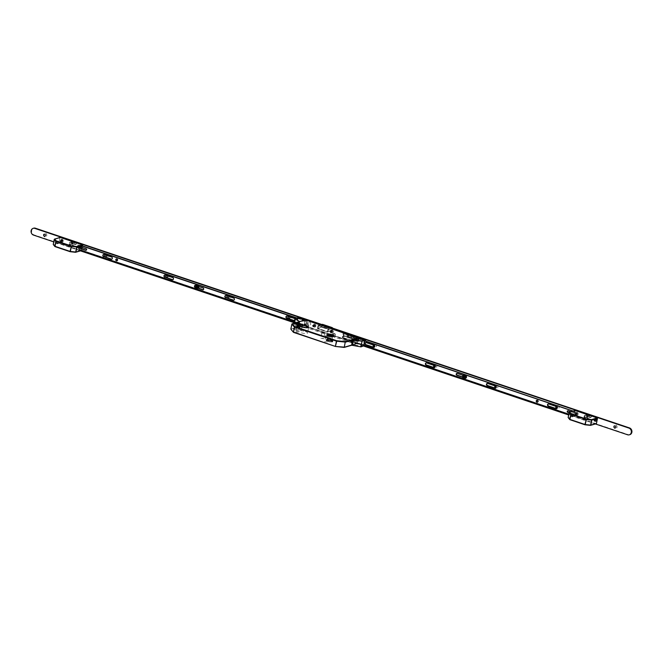 <?xml version="1.0" encoding="UTF-8"?>
<svg xmlns="http://www.w3.org/2000/svg" width="663" height="663" viewBox="0 0 663 663"><rect width="100%" height="100%" fill="white"/><g stroke="black" fill="none" stroke-linecap="round" stroke-linejoin="round"><path stroke-width="0.5" stroke-dasharray="3.31 2.49" d="M352.36 343.086L352.708 341.785L352.36 343.086M298.648 325.036L298.996 323.735L298.648 325.036M356.387 340.044A0.787 0.68 73.5 0 1 357.73 340.5A0.787 0.68 73.5 0 1 356.387 340.044M355.434 340.326A0.787 0.68 73.5 0 1 356.777 340.782A0.787 0.68 73.5 0 1 355.434 340.326M330.812 331.45A0.787 0.68 73.5 0 1 332.155 331.898A0.787 0.68 73.5 0 1 330.812 331.45M329.859 331.732A0.787 0.68 73.5 0 1 331.202 332.18A0.787 0.68 73.5 0 1 329.859 331.732M313.359 325.583A0.787 0.68 73.5 0 1 314.701 326.03A0.787 0.68 73.5 0 1 313.359 325.583M312.406 325.864A0.787 0.68 73.5 0 1 313.748 326.312A0.787 0.68 73.5 0 1 312.406 325.864M331.119 340.45A3.398 0.887 -168.9 0 1 332.801 341.586A3.398 0.887 -168.9 0 1 327.829 341.42A3.398 0.887 -168.9 0 1 326.138 340.285A3.398 0.887 -168.9 0 1 331.119 340.45M331.26 339.705A3.398 0.887 -168.9 0 1 332.95 340.848A3.398 0.887 -168.9 0 1 327.97 340.683A3.398 0.887 -168.9 0 1 326.287 339.539A3.398 0.887 -168.9 0 1 331.26 339.705A3.34 0.878 -168.9 0 1 332.892 340.832A3.34 0.878 -168.9 0 1 328.003 340.674A3.34 0.878 -168.9 0 1 326.345 339.547A3.34 0.878 -168.9 0 1 331.235 339.713M327.853 341.412A3.34 0.878 -168.9 0 1 326.196 340.293A3.34 0.878 -168.9 0 1 331.086 340.459A3.34 0.878 -168.9 0 1 332.743 341.578A3.34 0.878 -168.9 0 1 327.853 341.412M330.895 340.509A2.942 0.771 -168.9 0 1 332.362 341.503A2.942 0.771 -168.9 0 1 328.044 341.362A2.942 0.771 -168.9 0 1 326.586 340.368A2.942 0.771 -168.9 0 1 330.895 340.509M331.044 339.771A2.942 0.771 -168.9 0 1 332.511 340.757A2.942 0.771 -168.9 0 1 328.193 340.616A2.942 0.771 -168.9 0 1 326.726 339.622A2.942 0.771 -168.9 0 1 331.044 339.771M328.815 336.406A3.398 0.887 11.1 0 0 333.787 336.572A3.398 0.887 11.1 0 0 332.105 335.428A3.398 0.887 11.1 0 0 327.124 335.263A3.398 0.887 11.1 0 0 328.815 336.406M332.072 335.437A3.34 0.878 11.1 0 0 327.182 335.271A3.34 0.878 11.1 0 0 328.84 336.398A3.34 0.878 11.1 0 0 333.729 336.555A3.34 0.878 11.1 0 0 332.072 335.437M328.011 335.047A2.942 0.771 11.1 0 0 327.563 335.345A2.942 0.771 11.1 0 0 329.03 336.34A2.942 0.771 11.1 0 0 333.348 336.481A2.942 0.771 11.1 0 0 333.05 336.042M297.521 331.086L296.021 331.036L297.521 331.086M301.325 329.959L299.825 329.909L301.325 329.959M297.778 332.18L295.905 332.113L297.778 332.18M305.005 330.033L303.132 329.967L305.005 330.033M326.478 341.826L324.605 341.76L326.478 341.826M333.704 339.68L331.831 339.613L333.704 339.68M322.972 338.296L323.701 338.793L320.809 338.229L322.972 338.296M305.403 331.508A4.359 1.144 -168.9 0 1 307.566 332.975A4.359 1.144 -168.9 0 1 301.176 332.76A4.359 1.144 -168.9 0 1 299.013 331.309L295.607 330.166A2.006 0.522 -168.9 0 1 294.612 329.494A2.006 0.522 -168.9 0 1 297.546 329.594L300.952 330.738A4.359 1.144 -168.9 0 1 305.403 331.508M300.14 325.55L299.013 331.309M293.469 332.337L291.165 329.577L304.4 325.641L357.432 343.467L344.254 347.412M304.4 325.641L304.135 325.16L290.9 329.088L291.886 324.066L305.121 320.138L304.135 325.16M365.156 340.923L358.84 338.18L357.432 343.467M342.887 337.467L353.628 341.072L352.965 341.271L353.155 340.285L351.92 339.34L352.501 336.365L344.437 333.646L343.848 336.622L342.415 336.671L342.224 337.666L345 336.174L355.633 340.111L344.893 336.497M352.965 341.271L342.224 337.666M330.356 340.964L331.964 340.417L328.881 339.423L327.273 339.962L330.356 340.964L331.193 336.688L328.11 335.685L328.798 335.461M327.273 339.962L328.11 335.685M328.881 339.423L329.602 335.727M331.964 340.417L332.801 336.141L331.193 336.688M349.766 335.279L348.357 334.807L348.763 335.362A1.177 0.506 -71.4 0 1 348.821 335.47L347.313 335.088L347.661 336.025L351.017 338.072L350.628 337.019L352.186 337.542L351.838 336.605L350.23 335.942A1.177 0.506 -71.4 0 0 350.172 335.834L349.766 335.279L349.525 335.669L349.907 336.688L350.279 336.083M352.501 336.365L344.909 333.522L345.431 334.243A1.177 0.506 -71.4 0 1 345.489 334.351L346.086 335.959L345 336.174M352.981 336.232L353.503 336.953A1.177 0.506 -71.4 0 1 353.561 337.061L354.158 338.677L355.741 339.788M355.65 339.547L353.155 340.285M353.628 341.072L355.633 340.111M352.94 336.232L344.437 333.646M344.909 335.934L342.415 336.671M346.086 335.959L343.848 336.622M354.158 338.677L351.92 339.34M349.525 335.669L348.116 335.196L348.357 334.807M348.116 335.196L348.498 336.216L348.871 335.611M348.498 336.216L346.94 335.693L347.313 335.088M346.94 335.693L347.288 336.63L347.661 336.025M349.219 336.547L348.846 337.152L347.288 336.63M348.846 337.152L349.235 338.205L349.608 337.6M351.838 336.605L351.813 338.147L350.255 337.624L350.644 338.677L349.235 338.205M350.644 338.677L351.017 338.072M350.255 337.624L350.628 337.019M351.813 338.147L352.186 337.542M351.465 337.21L349.907 336.688M301.723 326.784L300.952 330.738M595.548 420.441A0.588 0.506 73.5 0 1 594.537 420.102A0.588 0.506 73.5 0 1 595.548 420.441M595.217 420.541A0.588 0.506 73.5 0 1 594.205 420.201A0.588 0.506 73.5 0 1 595.217 420.541M576.752 414.118A0.588 0.506 73.5 0 1 575.741 413.778A0.588 0.506 73.5 0 1 576.752 414.118M576.42 414.218A0.588 0.506 73.5 0 1 575.409 413.878A0.588 0.506 73.5 0 1 576.42 414.218M586.987 418.494L586.009 418.999L584.625 418.527L583.962 417.475L584.302 415.726L585.28 415.22L586.664 415.693L587.327 416.745L586.987 418.494L591.214 417.234L588.296 416.256M586.017 418.991L591.131 417.317L586.929 418.568M588.727 416.008L588.628 414.425L585.644 415.113L591.57 415.411L591.081 416.795M588.595 414.416L591.57 415.411L588.529 414.416L584.36 415.651M588.263 416.265L584.625 418.527M591.205 417.259L591.57 415.419L586.987 415.535L586.946 418.593L585.968 419.024L584.658 418.585L583.946 417.491L584.352 415.626L587.261 415.51L587.915 416.563L587.567 418.345L586.606 418.85L585.172 418.37L584.509 417.325L584.915 415.461L585.893 415.03L587.261 415.51M591.172 417.251L591.57 415.419L587.915 416.563M574.804 410.795L573.827 415.809L568.191 417.483L569.177 412.461L574.879 410.637M569.857 419.679L568.456 417.972L574.083 416.298L596.07 423.69L590.501 425.373M574.083 416.298L573.827 415.809M80.646 247.357A0.588 0.506 73.5 0 1 79.635 247.017A0.588 0.506 73.5 0 1 80.646 247.357M80.314 247.456A0.588 0.506 73.5 0 1 79.303 247.117A0.588 0.506 73.5 0 1 80.314 247.456M61.85 241.042A0.588 0.506 73.5 0 1 60.839 240.702A0.588 0.506 73.5 0 1 61.85 241.042M61.518 241.133A0.588 0.506 73.5 0 1 60.507 240.802A0.588 0.506 73.5 0 1 61.518 241.133M72.085 245.409L71.065 245.94L69.698 245.459L69.043 244.407L69.391 242.617L70.419 242.119L72.424 243.545L72.093 245.434L71.115 245.94L69.085 244.498L69.458 242.567L70.377 242.136L71.761 242.617L72.424 243.661L72.085 245.409L76.311 244.15L73.394 243.172M76.179 244.249L72.027 245.484M73.825 242.923L73.692 241.332L70.742 242.036L76.577 242.302L76.179 243.719M73.692 241.332L76.668 242.335L73.626 241.332L69.458 242.567M73.369 243.188L69.723 245.443M76.303 244.183L76.668 242.335L72.085 242.459L72.996 243.379L72.665 245.269L71.687 245.774L70.328 245.335L69.607 244.241L70.013 242.376L70.991 241.945L72.358 242.434M76.27 244.166L76.668 242.343L73.013 243.478M59.91 237.71L58.924 242.733L53.297 244.398L54.275 239.384L59.977 237.553M81.499 250.365L81.88 248.807M82.146 247.473L82.452 245.89M54.954 246.595L53.554 244.887L59.181 243.213L81.168 250.606L75.599 252.288M59.181 243.213L58.924 242.733M465.6 377.015A0.605 0.522 73.5 0 1 465.824 375.855A0.605 0.522 73.5 0 1 465.6 377.015M465.028 377.181A0.605 0.522 73.5 0 1 465.252 376.029A0.605 0.522 73.5 0 1 465.028 377.181M197.748 286.971A0.605 0.522 73.5 0 1 197.972 285.819A0.605 0.522 73.5 0 1 197.748 286.971M197.176 287.145A0.605 0.522 73.5 0 1 197.4 285.985A0.605 0.522 73.5 0 1 197.176 287.145M374.388 347.719A1.964 1.691 73.5 0 1 375.117 343.998A1.964 1.691 73.5 0 1 374.388 347.719M365.785 342.531A1.177 1.019 73.5 0 1 366.523 342.473L373.692 345.116A1.077 0.928 73.5 0 1 375.266 346.011A1.077 0.928 73.5 0 1 374.272 347.047M373.642 345.1A1.077 0.928 73.5 0 1 375.125 346.053A1.077 0.928 73.5 0 1 374.23 347.097M434.804 368.023A1.964 1.691 73.5 0 1 435.533 364.31A1.964 1.691 73.5 0 1 434.804 368.023M434.124 365.429A1.077 0.928 73.5 0 1 435.682 366.316A1.077 0.928 73.5 0 1 434.696 367.352M434.058 365.412A1.077 0.928 73.5 0 1 435.541 366.357A1.077 0.928 73.5 0 1 434.646 367.401M495.891 388.559A1.964 1.691 73.5 0 1 496.62 384.847A1.964 1.691 73.5 0 1 495.891 388.559M487.297 383.38A1.177 1.019 73.5 0 1 488.034 383.313L495.203 385.965A1.077 0.928 73.5 0 1 496.778 386.852A1.077 0.928 73.5 0 1 495.783 387.888M495.153 385.949A1.077 0.928 73.5 0 1 496.628 386.894A1.077 0.928 73.5 0 1 495.742 387.938M556.986 409.096A1.964 1.691 73.5 0 1 557.716 405.375A1.964 1.691 73.5 0 1 556.986 409.096M548.384 403.916A1.177 1.019 73.5 0 1 549.121 403.85L556.29 406.502A1.077 0.928 73.5 0 1 557.865 407.389A1.077 0.928 73.5 0 1 556.87 408.425M556.24 406.485A1.077 0.928 73.5 0 1 557.724 407.43A1.077 0.928 73.5 0 1 556.829 408.474M615.057 428.613A1.964 1.691 73.5 0 1 615.786 424.9A1.964 1.691 73.5 0 1 615.057 428.613M614.609 425.87A1.077 0.928 73.5 0 1 615.935 426.906A1.077 0.928 73.5 0 1 615.223 427.933M308.693 325.632A1.964 1.691 73.5 0 1 309.422 321.92A1.964 1.691 73.5 0 1 308.693 325.632M308.436 324.928A1.077 0.928 73.5 0 1 308.834 322.881A1.077 0.928 73.5 0 1 308.436 324.928M308.287 324.969A1.077 0.928 73.5 0 1 308.693 322.922A1.077 0.928 73.5 0 1 308.287 324.969M289.126 319.06A1.964 1.691 73.5 0 1 289.855 315.339A1.964 1.691 73.5 0 1 289.126 319.06M288.446 316.466A1.077 0.928 73.5 0 1 290.004 317.353A1.077 0.928 73.5 0 1 289.3 318.381M288.38 316.442A1.077 0.928 73.5 0 1 289.731 316.897M228.039 298.524A1.964 1.691 73.5 0 1 228.768 294.803A1.964 1.691 73.5 0 1 228.039 298.524M227.359 295.93A1.077 0.928 73.5 0 1 228.917 296.817A1.077 0.928 73.5 0 1 228.213 297.844M227.293 295.905A1.077 0.928 73.5 0 1 228.644 296.361M166.943 277.988A1.964 1.691 73.5 0 1 167.681 274.267A1.964 1.691 73.5 0 1 166.943 277.988M166.264 275.394A1.077 0.928 73.5 0 1 167.83 276.28A1.077 0.928 73.5 0 1 167.117 277.308M166.206 275.377A1.077 0.928 73.5 0 1 167.557 275.825M105.856 257.451A1.964 1.691 73.5 0 1 106.586 253.73A1.964 1.691 73.5 0 1 105.856 257.451M105.177 254.857A1.077 0.928 73.5 0 1 106.735 255.744A1.077 0.928 73.5 0 1 106.03 256.772M105.11 254.841A1.077 0.928 73.5 0 1 106.461 255.288M44.769 236.915A1.964 1.691 73.5 0 1 45.498 233.202A1.964 1.691 73.5 0 1 44.769 236.915M44.33 234.172A1.077 0.928 73.5 0 1 45.648 235.208A1.077 0.928 73.5 0 1 44.935 236.235M357.34 341.594A1.575 1.359 73.5 0 1 357.921 338.619A1.575 1.359 73.5 0 1 357.34 341.594M357.108 340.956A0.787 0.68 73.5 0 1 357.398 339.473A0.787 0.68 73.5 0 1 357.108 340.956M356.918 341.014A0.787 0.68 73.5 0 1 357.208 339.531A0.787 0.68 73.5 0 1 356.918 341.014M331.765 332.992A1.575 1.359 73.5 0 1 332.345 330.017A1.575 1.359 73.5 0 1 331.765 332.992M331.525 332.362A0.787 0.68 73.5 0 1 331.823 330.878A0.787 0.68 73.5 0 1 331.525 332.362M331.334 332.42A0.787 0.68 73.5 0 1 331.633 330.928A0.787 0.68 73.5 0 1 331.334 332.42M314.312 327.124A1.575 1.359 73.5 0 1 314.892 324.149A1.575 1.359 73.5 0 1 314.312 327.124M314.071 326.494A0.787 0.68 73.5 0 1 314.361 325.011A0.787 0.68 73.5 0 1 314.071 326.494A0.787 0.68 73.5 0 1 314.328 325.019A0.787 0.68 73.5 0 1 314.038 326.503M313.881 326.552A0.787 0.68 73.5 0 1 314.171 325.061A0.787 0.68 73.5 0 1 313.881 326.552M576.528 415.27A1.575 1.359 73.5 0 1 577.108 412.295A1.575 1.359 73.5 0 1 576.528 415.27M576.288 414.64A0.787 0.68 73.5 0 1 576.586 413.148A0.787 0.68 73.5 0 1 576.288 414.64M576.097 414.698A0.787 0.68 73.5 0 1 576.396 413.206A0.787 0.68 73.5 0 1 576.097 414.698M595.324 421.585A1.575 1.359 73.5 0 1 595.904 418.61A1.575 1.359 73.5 0 1 595.324 421.585M595.084 420.955A0.787 0.68 73.5 0 1 595.382 419.472A0.787 0.68 73.5 0 1 595.084 420.955M594.893 421.013A0.787 0.68 73.5 0 1 595.192 419.53A0.787 0.68 73.5 0 1 594.893 421.013M61.626 242.186A1.575 1.359 73.5 0 1 62.206 239.21A1.575 1.359 73.5 0 1 61.626 242.186M61.386 241.556A0.787 0.68 73.5 0 1 61.684 240.072A0.787 0.68 73.5 0 1 61.386 241.556M61.195 241.614A0.787 0.68 73.5 0 1 61.493 240.122A0.787 0.68 73.5 0 1 61.195 241.614M80.422 248.509A1.575 1.359 73.5 0 1 81.002 245.534A1.575 1.359 73.5 0 1 80.422 248.509M80.182 247.871A0.787 0.68 73.5 0 1 80.48 246.387A0.787 0.68 73.5 0 1 80.182 247.871M79.999 247.929A0.787 0.68 73.5 0 1 80.289 246.445A0.787 0.68 73.5 0 1 79.999 247.929M629.85 434.655A3.53 3.05 73.5 0 1 628.184 434.613L34.07 234.909A3.53 3.05 73.5 0 1 31.642 231.486A3.53 3.05 73.5 0 1 33.722 228.171M595.382 423.947L568.647 414.963M363.697 346.069L294.148 322.69M80.48 250.871L53.744 241.879M318.547 325.483L328.575 328.732L327.986 331.74L318.083 328.417L318.547 325.483L317.975 325.649L328.003 328.898L327.464 331.914L317.511 328.583L317.975 325.649M344.163 334.89L343.426 334.077L343.741 333.017L354.282 336.564L352.973 339.224L353.711 340.036L353.396 341.097L342.854 337.55L344.163 334.89L342.904 334.376L343.053 333.265L353.711 336.729L352.401 339.398L353.139 340.202L352.882 341.271L342.282 337.724L343.591 335.055M70.353 242.119L73.634 241.332M537.022 400.253A1.003 0.862 73.5 0 1 538.348 401.413A1.003 0.862 73.5 0 1 537.577 402.118M374.073 345.009A1.177 1.019 73.5 0 1 373.998 347.288M426.201 362.843A1.177 1.019 73.5 0 1 426.939 362.777L434.497 365.313A1.177 1.019 73.5 0 1 434.414 367.6M456.973 373.36A0.978 0.845 73.5 0 1 457.619 373.286L465.169 375.83A0.978 0.845 73.5 0 1 464.804 377.686L462.575 376.94M463.213 375.407L464.788 375.938A0.978 0.845 73.5 0 1 464.423 377.802L462.617 377.189M495.584 385.849A1.177 1.019 73.5 0 1 495.501 388.128M556.671 406.386A1.177 1.019 73.5 0 1 556.597 408.665M567.901 410.787A0.82 0.713 73.5 0 1 568.473 410.712L575.186 412.966A0.82 0.713 73.5 0 1 575.269 414.541A0.82 0.713 73.5 0 1 574.879 414.532L569.111 412.593M570.884 411.764L574.804 413.082A0.82 0.713 73.5 0 1 574.498 414.64L569.069 412.817M356.619 338.495L356.512 339.058L358.509 338.445L364.633 340.981L356.943 338.403L356.669 339L355.434 338.611L355.368 337.873L354.564 337.6L354.531 339.017L357.374 339.729A0.845 0.729 73.5 0 1 357.059 341.329L354.034 340.608L353.818 341.147L355.045 342.315L363.763 345.249M354.531 339.017L356.992 339.846A0.845 0.729 73.5 0 1 356.677 341.445L354.216 340.616M354.44 337.674L354.274 338.528M364.865 340.823L356.943 338.403M355.368 337.873L354.564 337.6M355.045 342.315L574.025 415.925L575.459 415.063L575.799 413.322L574.804 411.632L573.023 411.59L573.387 411.035L573.023 411.59M568.804 414.176L574.025 415.925M575.501 414.988L575.815 413.405M574.804 411.632L574.299 411.466M574.1 415.916L575.459 415.063M355.426 342.207L354.904 342.232M353.818 341.147L355.277 342.116M354.912 338.901L354.647 338.42M355.36 338.462L355.824 337.906M356.611 339L355.816 338.495M574.001 411.914L573.404 411.474M574.821 412.079L575.26 411.665M575.799 413.322L575.675 412.278M465.484 374.86A1.848 1.591 73.5 0 1 464.796 378.349A1.848 1.591 73.5 0 1 465.484 374.86M464.722 378.482A1.964 1.691 -106.5 0 0 465.451 374.761A1.964 1.691 -106.5 0 0 464.722 378.482M465.343 375.598A1.061 0.912 -106.5 0 0 464.945 377.612A1.061 0.912 -106.5 0 0 465.343 375.598M464.912 377.512A0.945 0.812 73.5 0 1 465.26 375.73A0.945 0.812 73.5 0 1 464.912 377.512M464.473 378.449A1.848 1.591 -106.5 0 0 465.161 374.951A1.848 1.591 -106.5 0 0 464.473 378.449M465.244 374.827A1.964 1.691 73.5 0 1 464.514 378.54A1.964 1.691 73.5 0 1 465.244 374.827M464.622 377.703A1.061 0.912 73.5 0 1 465.02 375.697A1.061 0.912 73.5 0 1 464.622 377.703A0.903 0.779 -106.5 0 0 464.141 375.962A0.903 0.779 -106.5 0 0 464.655 377.686L465.401 377.471A0.903 0.779 -106.5 0 0 464.887 375.739A0.903 0.779 -106.5 0 0 465.401 377.471M465.053 375.788A0.945 0.812 -106.5 0 0 464.705 377.579A0.945 0.812 -106.5 0 0 465.053 375.788M197.632 284.817A1.848 1.591 73.5 0 1 196.944 288.314A1.848 1.591 73.5 0 1 197.632 284.817M198.941 286.573A1.964 1.691 -106.5 0 0 195.519 286.54A1.964 1.691 -106.5 0 0 198.378 288.132M197.483 285.562A1.061 0.912 -106.5 0 0 197.093 287.568A1.061 0.912 -106.5 0 0 197.483 285.562M197.052 287.477A0.945 0.812 73.5 0 1 197.408 285.687A0.945 0.812 73.5 0 1 197.052 287.477M198.544 286.441A1.848 1.591 -106.5 0 0 195.386 286.134A1.848 1.591 -106.5 0 0 198.113 288.04M198.27 288.09A1.964 1.691 73.5 0 1 195.303 286.598A1.964 1.691 73.5 0 1 198.718 286.499M196.77 287.667A1.061 0.912 73.5 0 1 197.16 285.654A1.061 0.912 73.5 0 1 196.77 287.667A0.903 0.779 -106.5 0 0 196.289 285.919A0.903 0.779 -106.5 0 0 196.803 287.651L197.541 287.427A0.903 0.779 -106.5 0 0 197.027 285.703A0.903 0.779 -106.5 0 0 197.541 287.427M197.193 285.753A0.945 0.812 -106.5 0 0 196.845 287.535A0.945 0.812 -106.5 0 0 197.193 285.753M197.632 288.123L195.121 287.278A0.978 0.845 73.5 0 1 194.731 287.013M197.789 287.933L195.502 287.162A0.978 0.845 73.5 0 1 194.831 286.068M116.539 258.91A1.003 0.862 73.5 0 1 117.865 260.07A1.003 0.862 73.5 0 1 117.094 260.774M86.198 250.233A0.82 0.713 73.5 0 0 86.314 248.633L79.096 246.213A0.82 0.713 73.5 0 0 78.789 247.771L78.408 247.887A0.82 0.713 73.5 0 1 78.715 246.321L78.947 246.396M296.908 317.975L304.118 320.403L304.176 321.215L306.049 321.828L306.281 321.149L307.143 321.422L306.513 322.79A1.293 1.119 -106.5 0 0 305.991 323.983L304.425 324.92A0.787 0.68 73.5 0 1 304.01 324.928L79.668 249.512L77.811 247.299L78.333 244.622L79.096 244.763L79.154 245.575L81.135 246.238L81.615 245.608M306.894 322.674A1.293 1.119 -106.5 0 0 306.372 323.867M79.784 248.103L79.237 247.921M103.701 254.435A1.177 1.019 73.5 0 1 104.439 254.368L111.989 256.913A1.177 1.019 73.5 0 1 111.914 259.192M164.789 274.971A1.177 1.019 73.5 0 1 165.526 274.905L173.084 277.441A1.177 1.019 73.5 0 1 173.002 279.728M195.229 285.372A0.978 0.845 73.5 0 1 195.867 285.305L203.425 287.841A0.978 0.845 73.5 0 1 203.317 289.739M225.71 295.449A1.177 1.019 73.5 0 1 226.448 295.383L234.006 297.927A1.177 1.019 73.5 0 1 233.923 300.206M286.806 315.986A1.177 1.019 73.5 0 1 287.543 315.919L295.093 318.455A1.177 1.019 73.5 0 1 294.654 320.693L294.554 320.652M304.01 324.928L294.306 321.903M303.629 325.036A0.787 0.68 -106.5 0 0 304.044 325.036L304.425 324.92M306.165 324.257L304.044 325.036M306.513 322.79L307.052 322.442M307.226 321.563L306.671 322.558M306.339 321.149L306.762 321.53M304.176 321.215L305.61 321.936M304.201 320.552L303.72 321.182M296.527 318.091L303.745 320.519M79.154 245.575L80.753 246.354M79.179 244.904L78.69 245.542M77.811 247.299L77.952 244.738M77.43 247.415L78.077 247.788M78.275 247.854L77.695 247.904M77.894 247.97L78.333 247.896M79.494 249.387L77.952 248.003M79.112 249.495L79.668 249.512M195.345 285.38A0.978 0.845 73.5 0 1 195.486 285.413L197.972 286.25M294.936 318.679A1.177 1.019 73.5 0 1 294.513 320.851M465.699 376.965A0.588 0.506 -106.5 0 0 465.915 375.846A0.588 0.506 -106.5 0 0 465.699 376.965M465.036 377.164A0.588 0.506 -106.5 0 0 465.252 376.045A0.588 0.506 -106.5 0 0 465.036 377.164M463.76 375.183A1.765 1.525 -106.5 0 0 464.755 378.556M197.839 286.922A0.588 0.506 -106.5 0 0 198.063 285.811A0.588 0.506 -106.5 0 0 197.839 286.922M197.176 287.12A0.588 0.506 -106.5 0 0 197.4 286.01A0.588 0.506 -106.5 0 0 197.176 287.12M195.9 285.14A1.765 1.525 -106.5 0 0 196.903 288.513M595.581 420.027L595.134 420.301L595.507 420.069L595.623 420.897L596.319 420.16L595.913 419.406L595.581 420.027L596.319 420.16M594.587 419.845A0.63 0.539 73.5 0 1 594.355 421.03A0.63 0.539 73.5 0 1 594.587 419.845M594.694 419.671A0.787 0.68 73.5 0 1 594.404 421.162A0.787 0.68 73.5 0 1 594.694 419.671M595.341 419.48A0.787 0.68 73.5 0 1 595.051 420.972A0.787 0.68 73.5 0 1 595.341 419.48M595.805 418.734A1.475 1.268 73.5 0 1 595.258 421.519A1.475 1.268 73.5 0 1 595.805 418.734M595.888 418.709A1.475 1.268 73.5 0 1 595.341 421.494A1.475 1.268 73.5 0 1 595.888 418.709M594.91 420.044L595.913 419.406M596.252 420.491L595.822 420.35M595.515 419.778L594.976 419.704M595.167 420.392L595.192 419.894M595.606 419.306L595.275 419.853M576.785 413.712L576.338 413.985L576.711 413.753L576.818 414.574L576.785 414.102L577.456 414.176L577.117 413.09L576.785 413.712L577.523 413.836M575.791 413.521A0.63 0.539 73.5 0 1 575.559 414.715A0.63 0.539 73.5 0 1 575.791 413.521M575.898 413.356A0.787 0.68 73.5 0 1 575.608 414.839A0.787 0.68 73.5 0 1 575.898 413.356M576.545 413.165A0.787 0.68 73.5 0 1 576.255 414.648A0.787 0.68 73.5 0 1 576.545 413.165M577.009 412.411A1.475 1.268 73.5 0 1 576.454 415.204A1.475 1.268 73.5 0 1 577.009 412.411M577.092 412.386A1.475 1.268 73.5 0 1 576.545 415.179A1.475 1.268 73.5 0 1 577.092 412.386M576.114 413.72L577.117 413.09M577.456 414.176L577.025 414.027M576.719 413.463L576.18 413.389M576.362 414.01L576.396 413.579M576.81 412.991L576.479 413.538M357.606 340.028L357.15 340.31L357.523 340.078L357.639 340.898L358.335 340.16L357.929 339.406L357.606 340.028L358.335 340.16M356.603 339.846A0.63 0.539 73.5 0 1 356.371 341.039A0.63 0.539 73.5 0 1 356.603 339.846M356.711 339.68A0.787 0.68 73.5 0 1 356.421 341.163A0.787 0.68 73.5 0 1 356.711 339.68M357.357 339.481A0.787 0.68 73.5 0 1 357.067 340.973A0.787 0.68 73.5 0 1 357.357 339.481M357.821 338.735A1.475 1.268 73.5 0 1 357.274 341.52A1.475 1.268 73.5 0 1 357.821 338.735M357.904 338.71A1.475 1.268 73.5 0 1 357.357 341.495A1.475 1.268 73.5 0 1 357.904 338.71M356.926 340.044L357.929 339.406M358.269 340.5L357.838 340.351M357.531 339.788L356.992 339.713M357.622 339.307L357.291 339.854M332.022 331.434L331.575 331.707L331.948 331.475L332.055 332.304L332.022 331.823L332.693 331.898L332.354 330.812L332.022 331.434L332.76 331.566M331.028 331.251A0.63 0.539 73.5 0 1 330.796 332.436A0.63 0.539 73.5 0 1 331.028 331.251M331.135 331.077A0.787 0.68 73.5 0 1 330.845 332.569A0.787 0.68 73.5 0 1 331.135 331.077M331.782 330.887A0.787 0.68 73.5 0 1 331.492 332.37A0.787 0.68 73.5 0 1 331.782 330.887M332.246 330.133A1.475 1.268 73.5 0 1 331.691 332.925A1.475 1.268 73.5 0 1 332.246 330.133M332.329 330.108A1.475 1.268 73.5 0 1 331.782 332.901A1.475 1.268 73.5 0 1 332.329 330.108M331.351 331.45L332.354 330.812M332.693 331.898L332.262 331.757M331.956 331.185L331.417 331.11M331.599 331.74L331.633 331.301M332.047 330.713L331.715 331.26M314.569 325.566L314.121 325.84L314.486 325.608L314.602 326.436L314.569 325.956L315.24 326.03L314.9 324.945L314.569 325.566L315.306 325.699M313.574 325.384A0.63 0.539 73.5 0 1 313.342 326.569A0.63 0.539 73.5 0 1 313.574 325.384M313.682 325.21A0.787 0.68 73.5 0 1 313.392 326.702A0.787 0.68 73.5 0 1 313.682 325.21M314.784 324.273A1.475 1.268 73.5 0 1 314.237 327.058A1.475 1.268 73.5 0 1 314.784 324.273M314.875 324.24A1.475 1.268 73.5 0 1 314.328 327.033A1.475 1.268 73.5 0 1 314.875 324.24M313.897 325.583L314.9 324.945M315.24 326.03L314.809 325.889M314.502 325.318L313.964 325.243M314.146 325.873L314.179 325.434M314.594 324.845L314.262 325.392M80.679 246.943L80.231 247.224L80.604 246.992L80.72 247.813L81.416 247.075L81.01 246.321L80.679 246.943L81.416 247.075M79.684 246.76A0.63 0.539 73.5 0 1 79.452 247.954A0.63 0.539 73.5 0 1 79.684 246.76M79.792 246.595A0.787 0.68 73.5 0 1 79.502 248.078A0.787 0.68 73.5 0 1 79.792 246.595M80.438 246.396A0.787 0.68 73.5 0 1 80.148 247.887A0.787 0.68 73.5 0 1 80.438 246.396M80.903 245.65A1.475 1.268 73.5 0 1 80.356 248.434A1.475 1.268 73.5 0 1 80.903 245.65M80.985 245.625A1.475 1.268 73.5 0 1 80.438 248.41A1.475 1.268 73.5 0 1 80.985 245.625M80.008 246.959L81.01 246.321M81.35 247.415L80.919 247.266M80.613 246.702L80.074 246.628M80.264 247.307L80.289 246.818M80.704 246.222L80.372 246.769M61.883 240.628L61.435 240.901L61.808 240.669L61.924 241.498L62.62 240.76L62.214 240.006L61.883 240.628L62.62 240.76M60.888 240.445A0.63 0.539 73.5 0 1 60.656 241.63A0.63 0.539 73.5 0 1 60.888 240.445M60.996 240.271A0.787 0.68 73.5 0 1 60.706 241.763A0.787 0.68 73.5 0 1 60.996 240.271M61.642 240.081A0.787 0.68 73.5 0 1 61.352 241.564A0.787 0.68 73.5 0 1 61.642 240.081M62.107 239.335A1.475 1.268 73.5 0 1 61.56 242.119A1.475 1.268 73.5 0 1 62.107 239.335M62.189 239.302A1.475 1.268 73.5 0 1 61.642 242.094A1.475 1.268 73.5 0 1 62.189 239.302M61.211 240.644L62.214 240.006M62.554 241.092L62.123 240.951M61.816 240.379L61.278 240.304M61.468 240.992L61.493 240.495M61.908 239.907L61.576 240.454M351.332 342.149L351.771 342.887L352.152 342.265L351.307 342.149L352.459 342.953L352.733 342.506L352.152 342.265L351.896 342.804L352.194 342.315M351.39 341.851L352.061 341.917L351.896 341.453L351.365 341.851L351.896 341.453L352.252 342.017L352.045 341.503M352.061 341.917L352.791 342.207M352.119 341.652L352.592 342.265M351.365 341.851L352.235 342.025M351.15 342.241L351.605 342.489M351.158 342.199L352.177 342.672M351.97 341.702L351.506 342.174L351.887 341.553L351.887 342.125L352.517 341.926L352.244 342.373L351.191 341.909L351.738 341.503L351.216 341.901M351.887 341.553L351.506 342.174M357.274 342.456L356.86 342.39L357.166 343.003L364.65 345L357.78 343.069L351.688 345.042M363.805 345.199L363.888 344.768L357.829 343.185L363.805 345.199L363.888 344.768M363.78 345.208L364.368 344.909L363.863 344.777M355.426 343.649L353.876 344.246L355.244 343.641L355.484 344.263L357.481 343.666L357.78 343.069L357.166 343.003M355.6 343.699L357.597 343.111M358.617 337.906L358.509 338.445L365.321 341.13M357.979 337.691L357.191 337.873L357.597 338.627L358.7 338.387L352.675 340.02M357.473 337.79L357.912 337.682M357.763 338.586L358.028 338.163M364.368 344.909L357.133 342.846M364.551 345.514L364.592 344.843M357.838 338.221L365.189 340.724M364.633 340.981L364.716 340.55M352.733 342.506L352.459 342.953M351.962 341.735L351.688 342.183L352.517 341.926M352.534 342.564L351.904 342.771M351.63 342.481L352.385 342.614M365.098 341.188L364.691 340.558M360.738 346.111L361.65 341.462L364.12 340.724L363.208 345.373L360.738 346.111L352.65 344.652L353.445 339.962L355.368 339.398L355.476 338.834M352.534 344.611L354.456 344.039L354.349 344.603L351.945 345.315M357.481 343.666L356.512 342.705L357.142 342.307M357.133 343.368L364.484 345.837M355.02 343.906L353.843 344.428L354.349 344.603M354.987 344.089L355.484 344.263M361.65 341.462L353.445 339.962M352.65 344.652L353.561 340.003M363.208 345.373L363.705 345.547M355.202 339.34L356.338 339L356.081 338.511L354.937 338.851L355.368 339.398M364.12 340.724L364.617 340.898M356.23 342.763L356.86 342.39M357.075 343.335L356.586 342.92M356.918 342.904L357.589 343.127M356.885 338.395L357.597 338.627M299.088 324.157L299.659 324.331M299.643 323.892L300.206 324.563M300.115 324.588L299.8 323.942M299.378 325.276L299.759 324.646M299.295 325.127L299.601 324.63L298.748 324.903L299.03 324.456M300.049 324.92L298.748 324.903M299.958 324.671L299.494 323.934L299.071 324.514L299.958 324.671L299.369 324.016L298.532 324.315L299.361 324.058M299.146 325.168L298.673 324.555L299.875 324.978L299.378 325.367L299.891 325.011M299.9 324.969L299.03 324.804M305.693 320.9L305.8 320.345L305.121 320.121L298.184 318.563L305.121 320.121M298.59 318.323L298.483 318.762L304.566 320.328L298.59 318.323L298.507 318.754M298.565 318.331L297.969 318.63L298.483 318.762M304.881 320.014L305.8 320.345M302.974 321.058L301.831 321.398L303.157 321.066L302.916 320.444M302.8 321L305.668 320.56M301.184 326.527L300.919 326.047L302.063 325.707L302.32 326.188L301.143 326.718L302.287 326.378L301.889 325.649L303.886 325.061L296.576 322.98L297.488 318.331L298.06 318.157M301.781 326.204L304.077 325.019L297.455 322.276L297.356 323.271L293.833 324.315L298.126 327.083L299.245 321.373L298.126 327.083M303.778 325.616L305.096 325.773L305.394 325.152L304.748 325.243M305.394 325.152L305.212 325.608M305.494 325.558L305.063 325.782M304.483 325.84L305.353 325.699M304.773 325.757L297.356 323.271M304.632 324.936L304.806 325.4M297.148 322.806L297.455 322.276L304.126 325.177M294.049 323.229L293.833 324.315M298.483 317.511L298.317 318.348M297.654 322.98L297.762 322.541L304.557 325.301M297.762 322.541L297.679 322.972M299.635 324.34L298.889 324.215M299.088 324.505L298.532 324.315M298.002 326.627L298.59 322.268L297.753 326.544L298.135 327.257L300.637 326.544L300.753 325.989L298.822 326.561L299.734 321.911L301.74 320.95M299.104 321.729L298.847 322.351M306.455 320.643L305.61 320.105L306.455 320.643L305.825 321.041M301.143 326.718L300.637 326.544M294.612 323.884L295.524 319.234L297.994 318.497L297.082 323.146L294.612 323.884L298.822 326.561M295.524 319.234L299.618 321.87L298.706 326.519M297.994 318.497L297.488 318.331M297.082 323.146L296.576 322.98M297.985 327.174L297.753 326.544M298.59 322.268L298.74 321.837M306.173 320.726L305.535 321.132M297.737 322.549L297.239 322.342M299.303 325.085L298.831 324.514M317.892 325.641L328.003 328.798L327.58 331.79L331.84 330.53L332.329 328.028L331.856 330.514L321.928 327.157L322.467 324.406L332.337 327.729L331.715 330.605L327.456 331.873L317.585 328.55L321.845 327.29L331.856 330.514L327.373 331.997L317.511 328.682L317.892 325.641L322.309 324.389L321.77 327.141L317.511 328.409L318.049 325.657L318.671 325.4M328.16 329.088L327.373 331.997M348.763 335.362L345.431 334.243M353.503 336.953L350.172 335.834M348.821 335.47L345.489 334.351M353.561 337.061L350.23 335.942M298.449 324.978L297.546 329.594M296.734 324.406L295.607 330.166M290.9 329.088L291.165 329.577M318.116 325.574L321.787 324.489L318.174 325.574L328.036 328.898L331.682 327.812M331.948 327.903L328.575 328.732M327.621 331.84L328.003 328.798M328.028 328.898L318.132 325.483M588.222 416.339L591.098 417.309L586.341 418.883L585.064 418.452L588.222 416.339M588.959 414.823L591.313 415.618M584.302 415.726L588.495 414.483L588.147 416.24L583.962 417.475M584.683 418.568L586.54 418.85M586.606 415.651L585.338 415.22M585.272 415.229L588.421 414.45M583.987 417.582L588.048 416.372M587.31 416.646L591.371 415.436M568.191 417.483L568.456 417.972M73.32 243.255L76.195 244.224L71.438 245.799L70.162 245.376L73.32 243.255M74.057 241.746L76.411 242.534M69.408 242.641L73.593 241.398L73.245 243.155L69.06 244.398M69.781 245.484L71.637 245.774M71.703 242.567L70.435 242.144M70.369 242.144L73.518 241.365M69.085 244.498L73.145 243.288M72.408 243.561L76.469 242.351M53.297 244.398L53.554 244.887M628.184 434.613L627.621 434.787M34.07 234.909L33.498 235.075M343.517 334.84L344.08 334.674M343.343 336.348L343.906 336.182M343.194 336.489L343.757 336.315M342.398 336.597L342.97 336.423M342.207 337.575L342.771 337.409M342.282 337.724L342.854 337.55M352.824 341.263L353.396 341.097M352.948 341.188L353.52 341.022M353.139 340.202L353.711 340.036M353.089 340.078L353.661 339.904M352.484 339.613L353.056 339.439M352.401 339.398L352.973 339.224M352.658 338.105L353.23 337.931M352.807 337.964L353.379 337.798M353.594 337.857L354.166 337.691M353.793 336.879L354.365 336.705M353.711 336.729L354.282 336.564M343.169 333.191L343.741 333.017M343.053 333.265L343.625 333.091M342.854 334.251L343.426 334.077M342.904 334.376L343.475 334.21M327.53 331.831L328.102 331.666M327.414 331.914L327.986 331.74M328.077 329.047L328.649 328.873M317.428 328.434L318 328.268M317.511 328.583L318.083 328.417M69.043 244.407L69.607 244.241M69.391 242.617L69.963 242.451M69.06 244.506L69.632 244.34M69.698 245.459L70.27 245.285M69.756 245.501L70.328 245.335M72.043 245.509L72.607 245.343M72.093 245.434L72.665 245.269M72.424 243.545L72.996 243.379M71.728 242.559L72.3 242.385M70.419 242.119L70.991 241.945M69.449 242.542L70.013 242.376M587.327 416.629L587.899 416.463M586.631 415.635L587.203 415.469M585.321 415.195L585.893 415.03M585.255 415.204L588.537 414.416M584.352 415.626L584.915 415.461M584.294 415.701L584.865 415.535M583.946 417.491L584.509 417.325M583.962 417.591L584.534 417.425M584.6 418.535L585.172 418.37M584.658 418.585L585.23 418.411M586.034 419.016L591.081 417.334M586.946 418.593L587.509 418.419M586.995 418.519L587.567 418.345M351.622 342.837L352.003 342.207M358.84 338.18L358.161 337.948M299.262 324.613L299.643 323.992M298.996 323.735L352.708 341.785M355.882 339.804L357.026 339.464M330.307 331.202L331.45 330.862M312.853 325.334L313.997 325.003M332.95 340.848L332.801 341.586M326.345 339.547L326.196 340.293M332.511 340.757L332.362 341.503M333.787 336.572L333.937 335.826M327.182 335.271L327.298 334.691M333.348 336.481L333.489 335.743M299.154 325.666L298.027 331.425M302.958 324.538L301.831 330.298M299.543 326.842L298.408 332.611M306.77 324.696L305.643 330.464M328.243 336.489L327.108 342.257M335.47 334.343L334.343 340.111M324.829 333.033L323.701 338.793M308.701 327.207L307.566 332.975M295.739 323.726L294.612 329.494M321.945 332.461L320.809 338.229M332.967 333.854L331.831 339.613M325.732 336L324.605 341.76M304.267 324.207L303.132 329.967M297.041 326.353L295.905 332.113M300.961 324.141L299.825 329.909M297.157 325.276L296.021 331.036M327.563 335.345L327.713 334.608M333.729 336.555L333.845 335.975M327.124 335.263L327.273 334.517M326.726 339.622L326.586 340.368M332.892 340.832L332.743 341.578M326.287 339.539L326.138 340.285M357.622 343.475L351.738 345.224M303.157 320.527L302.013 320.867M313.301 326.842L314.444 326.503M330.754 332.71L331.898 332.37M356.329 341.304L357.473 340.973M298.557 325.036L352.268 343.086M464.97 376.02L465.542 375.855M343.227 336.481L343.799 336.315M352.882 341.271L353.445 341.097M352.766 337.973L353.338 337.798M343.119 333.182L343.691 333.017M327.464 331.914L328.036 331.74M318.041 325.566L318.613 325.4M197.458 287.145L198.03 286.98M465.318 377.189L465.89 377.015M465.973 376.974L465.31 377.172M464.887 375.739L464.141 375.962M465.641 375.838L464.978 376.037M198.121 286.93L197.458 287.129M197.027 285.703L196.289 285.919M594.769 421.171L595.415 420.98M594.321 419.662L594.968 419.472M575.973 414.847L576.619 414.657M575.525 413.347L576.172 413.157M356.785 341.172L357.44 340.981M356.346 339.663L356.992 339.473M331.21 332.577L331.856 332.387M330.762 331.069L331.409 330.878M313.756 326.71L314.403 326.519M313.309 325.201L313.955 325.011M79.867 248.086L80.513 247.896M79.419 246.578L80.074 246.387M61.071 241.771L61.717 241.581M60.623 240.263L61.269 240.072M352.21 342.299L351.854 342.879M351.821 341.437L352.268 342M351.639 342.937L351.059 342.265M355.244 343.641L354.1 343.981M299.411 323.95L299.054 324.522M298.996 324.82L299.444 325.384M303.157 321.066L302.013 321.406M304.773 325.243L297.488 322.276M298.151 327.116L299.278 321.356"/><path stroke-width="0.99" d="M328.956 335.66A3.398 0.887 11.1 0 0 333.937 335.826A3.398 0.887 11.1 0 0 332.246 334.682A3.398 0.887 11.1 0 0 327.273 334.517A3.398 0.887 11.1 0 0 328.956 335.66A3.34 0.878 11.1 0 0 333.879 335.818A3.34 0.878 11.1 0 0 332.221 334.691A3.34 0.878 11.1 0 0 327.331 334.533A3.34 0.878 11.1 0 0 328.989 335.652M329.179 335.594A2.942 0.771 11.1 0 0 333.489 335.743A2.942 0.771 11.1 0 0 332.03 334.749A2.942 0.771 11.1 0 0 327.713 334.608A2.942 0.771 11.1 0 0 329.179 335.594M333.05 336.042A2.942 0.771 11.1 0 0 331.881 335.495A2.942 0.771 11.1 0 0 328.011 335.047M298.648 325.326L297.157 325.276L298.648 325.326M302.452 324.19L300.961 324.141L302.452 324.19M298.905 326.411L297.041 326.353L298.905 326.411M306.14 324.265L304.267 324.207L306.14 324.265M327.605 336.058L325.732 336L327.605 336.058M334.832 333.912L332.967 333.854L334.832 333.912M324.099 332.536L324.829 333.033L321.945 332.461L324.099 332.536M306.53 325.748A4.359 1.144 -168.9 0 1 308.701 327.207A4.359 1.144 -168.9 0 1 302.311 327A4.359 1.144 -168.9 0 1 300.14 325.55L296.734 324.406A2.006 0.522 -168.9 0 1 295.739 323.726A2.006 0.522 -168.9 0 1 298.681 323.826L302.079 324.969A4.359 1.144 -168.9 0 1 306.53 325.748M305.345 319.873L358.832 338.188M329.602 335.727L329.718 335.147L332.669 336.1M328.798 335.461L329.718 335.147M302.079 324.969L301.723 326.784M335.627 346.484L344.23 347.42L345.324 341.636L358.567 337.707M352.675 340.02L345.589 342.125L336.721 341.205L335.445 346.161L336.431 341.138L294.413 327.016L293.427 332.039L335.511 346.476L344.603 347.139L351.688 345.042M293.469 332.337L294.679 326.586L336.696 340.716L336.431 341.138L336.696 340.716L345.324 341.636L344.254 347.412M291.165 329.577L293.494 332.354L335.47 346.442M305.535 319.881L292.11 323.809L294.679 326.586L294.231 326.925L291.844 324.141L290.85 329.13L293.494 332.354L335.511 346.476L344.23 347.42L351.738 345.224M574.879 410.637L569.592 412.204L571.075 413.936L586.2 419.016L591.57 419.596L597.206 417.922L575.219 410.53M597.206 417.922L597.462 418.411L591.835 420.077L590.849 425.099L596.485 423.425L597.462 418.411M596.485 423.425L596.07 423.69M591.603 420.085L591.57 419.596L591.603 420.085L586.233 419.513L586.2 419.016L585.943 419.447L570.81 414.358L569.824 419.381L584.957 424.469L586.233 419.513L585.247 424.527L590.617 425.107L591.603 420.085M585.139 424.792L590.476 425.381L596.261 423.69M584.981 424.751L569.94 419.696L585.023 424.784L590.501 425.373M569.857 419.679L571.075 413.936L570.628 414.267L569.144 412.535L569.592 412.204L569.194 412.403M568.456 417.972L569.89 419.696L568.141 417.524L569.161 412.469M59.977 237.553L54.689 239.119L56.173 240.851L71.297 245.94L76.676 246.512L82.303 244.838L60.316 237.453M82.303 244.838L82.56 245.327L76.933 247.001L75.947 252.015L81.499 250.365M81.88 248.807L82.146 247.473M82.452 245.89L82.56 245.327M76.701 247.001L76.676 246.512L76.701 247.001L71.331 246.429L71.297 245.94L71.04 246.363L55.907 241.282L54.921 246.296L70.054 251.385L71.331 246.429L70.344 251.451L75.715 252.023L76.701 247.001M70.237 251.708L75.574 252.296L81.358 250.606M70.079 251.667L55.037 246.619L70.121 251.7L75.599 252.288M54.954 246.595L56.173 240.851L55.725 241.183L54.242 239.451L54.689 239.119L54.291 239.318M53.554 244.887L54.988 246.619L53.247 244.44L54.258 239.384M374.272 347.047A1.077 0.928 73.5 0 1 373.7 345.125A1.177 1.019 73.5 0 1 373.252 347.354L365.703 344.81A1.177 1.019 73.5 0 1 366.142 342.58L373.692 345.116M374.23 347.097A1.077 0.928 73.5 0 1 373.642 345.1M434.696 367.352A1.077 0.928 73.5 0 1 434.124 365.429M434.646 367.401A1.077 0.928 73.5 0 1 434.058 365.412M495.783 387.888A1.077 0.928 73.5 0 1 495.211 385.965A1.177 1.019 73.5 0 1 494.764 388.195L487.214 385.659A1.177 1.019 73.5 0 1 487.653 383.429L495.203 385.965M495.742 387.938A1.077 0.928 73.5 0 1 495.153 385.949M556.87 408.425A1.077 0.928 73.5 0 1 556.298 406.502A1.177 1.019 73.5 0 1 555.859 408.731L548.301 406.195A1.177 1.019 73.5 0 1 548.74 403.958L556.29 406.502M556.829 408.474A1.077 0.928 73.5 0 1 556.24 406.485M615.223 427.933A1.077 0.928 73.5 0 1 614.609 425.87M614.642 427.95A1.077 0.928 73.5 0 1 615.049 425.903A1.077 0.928 73.5 0 1 614.642 427.95M289.3 318.381A1.077 0.928 73.5 0 1 288.446 316.466M289.731 316.897A1.077 0.928 73.5 0 1 288.72 318.389A1.077 0.928 73.5 0 1 288.38 316.442M228.213 297.844A1.077 0.928 73.5 0 1 227.359 295.93M228.644 296.361A1.077 0.928 73.5 0 1 227.633 297.853A1.077 0.928 73.5 0 1 227.293 295.905M167.117 277.308A1.077 0.928 73.5 0 1 166.264 275.394M167.557 275.825A1.077 0.928 73.5 0 1 166.537 277.316A1.077 0.928 73.5 0 1 166.206 275.377M106.03 256.772A1.077 0.928 73.5 0 1 105.177 254.857M106.461 255.288A1.077 0.928 73.5 0 1 105.45 256.788A1.077 0.928 73.5 0 1 105.11 254.841M44.935 236.235A1.077 0.928 73.5 0 1 44.33 234.172M44.363 236.252A1.077 0.928 73.5 0 1 44.761 234.205A1.077 0.928 73.5 0 1 44.363 236.252M53.744 241.879L33.498 235.075A3.53 3.05 73.5 0 1 31.07 231.652A3.53 3.05 73.5 0 1 33.15 228.345A3.53 3.05 73.5 0 1 34.816 228.387L628.93 428.091A3.53 3.05 73.5 0 1 631.358 431.514A3.53 3.05 73.5 0 1 629.278 434.829A3.53 3.05 73.5 0 1 627.621 434.787L595.382 423.947M33.15 228.345L33.722 228.171A3.53 3.05 73.5 0 1 35.379 228.213L629.502 427.925A3.53 3.05 73.5 0 1 631.93 431.348A3.53 3.05 73.5 0 1 629.85 434.655L629.278 434.829M568.647 414.963L363.697 346.069M294.148 322.69L80.48 250.871M537.577 402.118A1.003 0.862 73.5 0 1 537.022 400.253M536.251 400.949A1.003 0.862 73.5 0 1 537.966 401.529A1.003 0.862 73.5 0 1 536.251 400.949M373.998 347.288A1.177 1.019 73.5 0 1 373.634 347.238L366.084 344.702A1.177 1.019 73.5 0 1 365.785 342.531M434.414 367.6A1.177 1.019 73.5 0 1 434.058 367.551L426.5 365.006A1.177 1.019 73.5 0 1 426.201 362.843M434.903 366.888A1.177 1.019 73.5 0 1 433.677 367.658L426.127 365.122A1.177 1.019 73.5 0 1 426.558 362.893L434.116 365.429A1.177 1.019 73.5 0 1 434.903 366.888M495.501 388.128A1.177 1.019 73.5 0 1 495.145 388.087L487.595 385.543A1.177 1.019 73.5 0 1 487.297 383.38M556.597 408.665A1.177 1.019 73.5 0 1 556.232 408.615L548.682 406.079A1.177 1.019 73.5 0 1 548.384 403.916M573.006 411.135L364.609 340.973M572.923 411.002L364.865 340.823M363.763 345.249L568.804 414.176M462.617 377.189L456.873 375.258A0.978 0.845 73.5 0 1 457.238 373.402L463.213 375.407M569.069 412.817L567.785 412.386A0.82 0.713 73.5 0 1 568.092 410.82L570.884 411.764M462.575 376.94L457.255 375.15A0.978 0.845 73.5 0 1 456.973 373.36M569.111 412.593L568.166 412.27A0.82 0.713 73.5 0 1 567.901 410.787M198.378 288.132A1.964 1.691 -106.5 0 0 198.941 286.573M198.113 288.04A1.848 1.591 -106.5 0 0 198.544 286.441M198.718 286.499A1.964 1.691 73.5 0 1 198.27 288.09M294.513 320.851A1.177 1.019 73.5 0 1 294.273 320.801L286.723 318.265A1.177 1.019 73.5 0 1 287.162 316.036L294.712 318.571A1.177 1.019 73.5 0 1 294.936 318.679M294.554 320.652L287.104 318.149A1.177 1.019 73.5 0 1 286.806 315.986M225.635 297.728A1.177 1.019 73.5 0 1 226.075 295.499L233.625 298.035A1.177 1.019 73.5 0 1 233.185 300.264L226.017 297.612A1.177 1.019 73.5 0 1 225.71 295.449M194.731 287.013A0.978 0.845 73.5 0 1 195.345 285.38M194.831 286.068A0.978 0.845 73.5 0 1 195.229 285.372M164.714 277.25A1.177 1.019 73.5 0 1 165.145 275.021L172.703 277.557A1.177 1.019 73.5 0 1 172.264 279.786L165.095 277.134A1.177 1.019 73.5 0 1 164.789 274.971M103.619 256.714A1.177 1.019 73.5 0 1 104.058 254.484L111.608 257.02A1.177 1.019 73.5 0 1 111.177 259.25L104 256.606A1.177 1.019 73.5 0 1 103.701 254.435M115.776 259.614A1.003 0.862 73.5 0 1 117.484 260.186A1.003 0.862 73.5 0 1 115.776 259.614M117.094 260.774A1.003 0.862 73.5 0 1 116.539 258.91M86.198 250.233A0.82 0.713 73.5 0 1 86.008 250.2L79.784 248.103M79.237 247.921L78.789 247.771M81.615 245.608L296.908 317.975M111.914 259.192A1.177 1.019 73.5 0 1 111.55 259.142L104 256.606M173.002 279.728A1.177 1.019 73.5 0 1 172.645 279.678L165.095 277.134M203.317 289.739A0.978 0.845 73.5 0 1 203.06 289.698L197.789 287.933M233.923 300.206A1.177 1.019 73.5 0 1 233.567 300.157L226.017 297.612M78.947 246.396L85.933 248.749A0.82 0.713 73.5 0 1 85.626 250.307L78.408 247.887M294.306 321.903L79.287 249.628M81.234 245.724L296.527 318.091M197.972 286.25L203.044 287.957A0.978 0.845 73.5 0 1 202.679 289.814L197.632 288.123M464.755 378.556A1.765 1.525 -106.5 0 0 464.73 375.15A1.765 1.525 -106.5 0 0 463.76 375.183M463.785 378.581A1.765 1.525 -106.5 0 0 464.44 375.233A1.765 1.525 -106.5 0 0 463.785 378.581M196.903 288.513A1.765 1.525 -106.5 0 0 196.87 285.115A1.765 1.525 -106.5 0 0 195.9 285.14M195.933 288.546A1.765 1.525 -106.5 0 0 196.588 285.198A1.765 1.525 -106.5 0 0 195.933 288.546M353.081 339.547L352.799 340.492L353.081 339.547L358.26 337.608L365.611 340.078L362.097 341.122L353.628 339.597L352.335 345.357L353.628 339.597M365.321 341.13L365.611 340.078M364.202 345.398L363.705 345.547L364.617 340.898L365.156 340.923M364.551 345.514L360.962 346.882L362.097 341.122M352.55 340.409L351.713 344.685L352.799 340.492M352.012 345.332L351.713 344.685M360.962 346.882L352.501 345.357M351.962 344.768L352.335 345.357M298.74 321.837L304.881 320.014M304.914 319.848L298.483 317.511L294.96 318.555L294.049 323.229M294.96 318.555L299.253 321.315M298.681 323.826L298.449 324.978M302.013 320.867L291.902 324.008M290.875 329.097L291.869 324.074M331.682 327.812L322.334 324.34M332.378 327.746L331.948 327.903M568.174 417.491L569.401 412.204L575.036 410.53M53.272 244.407L54.499 239.119L60.134 237.445M629.502 427.925L628.93 428.091M35.379 228.213L34.816 228.387M305.154 319.931L303.157 320.527M332.32 327.63L322.45 324.315"/></g></svg>
